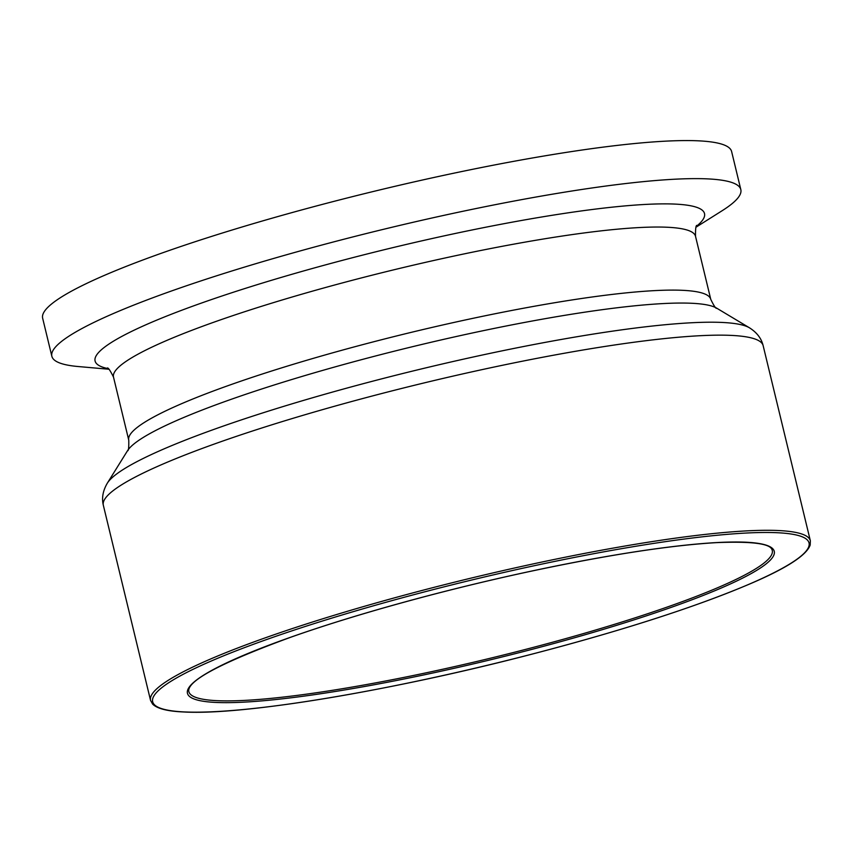 <?xml version="1.0" encoding="UTF-8"?>
<svg xmlns="http://www.w3.org/2000/svg" width="853" height="853" viewBox="0 0 853 853"><rect width="100%" height="100%" fill="white"/><g stroke="black" fill="none" stroke-linecap="round" stroke-linejoin="round"><path stroke-width="1.28" d="M696.069 227.165L722.171 210.702A354.421 45.422 166.4 0 0 740.82 189.59A354.421 45.422 166.4 0 0 385.663 228.785A354.421 45.422 166.4 0 0 51.852 356.277A354.421 45.422 166.4 0 0 78.092 366.523L108.843 369.232M740.82 189.59L731.618 151.535A354.421 45.422 166.4 0 0 376.45 190.731A354.421 45.422 166.4 0 0 42.65 318.222L51.852 356.277M258.246 699.503A300.139 38.47 -13.6 0 1 188.694 690.354C189.387 679.596 223.433 661.875 290.841 637.202C356.426 613.957 447.868 588.879 532.965 570.806C608.615 554.813 669.744 545.419 716.349 542.636C750.821 541.25 769.31 543.468 771.826 549.279A300.139 38.47 -13.6 0 1 589.913 631.7A300.139 38.47 -13.6 0 1 258.246 699.503M231.12 384.564A299.403 38.374 166.4 0 0 128.76 440.18C128.931 447.665 128.504 451.184 127.502 450.747A305.683 39.174 -13.6 0 1 230.694 399.492A305.683 39.174 -13.6 0 1 525.97 322.178A305.683 39.174 -13.6 0 1 716.733 308.189C716.03 309.042 714.046 306.11 710.773 299.382A299.403 38.374 166.4 0 0 537.806 305.641A299.403 38.374 166.4 0 0 231.12 384.564M716.733 308.189L749.488 327.819A333.139 42.693 166.4 0 0 541.591 343.055A333.139 42.693 166.4 0 0 219.797 427.31A333.139 42.693 166.4 0 0 107.329 483.171L127.502 450.747M107.211 368.101L107.201 368.101C108.011 367.259 110.112 370.266 113.502 377.111A299.403 38.374 -13.6 0 1 215.862 321.496A299.403 38.374 -13.6 0 1 522.548 242.572A299.403 38.374 -13.6 0 1 695.515 236.302L710.773 299.382M107.329 483.171C102.904 490.72 101.571 498.088 103.341 505.285A339.419 43.503 -13.6 0 1 219.381 442.238A339.419 43.503 -13.6 0 1 567.053 352.769A339.419 43.503 -13.6 0 1 763.147 345.657C761.43 338.46 756.878 332.51 749.488 327.819M810.35 540.791A339.419 43.503 166.4 0 0 614.267 547.903A339.419 43.503 166.4 0 0 266.584 637.372A339.419 43.503 166.4 0 0 150.554 700.42L152.634 704.109C157.304 708.747 167.924 711.381 184.504 712.01C243.627 715.262 389.928 691.005 528.242 655.115C621.08 631.007 695.088 607.219 750.288 583.751C786.605 568.194 806.565 555.292 810.179 545.056L810.35 540.791L763.147 345.657M696.475 226.28A313.509 40.176 166.4 0 0 558.95 214.22A313.509 40.176 166.4 0 0 202.278 302.772A313.509 40.176 166.4 0 0 108.075 368.635M268.13 639.004A337.628 43.268 -13.6 0 1 803.803 537.529A337.628 43.268 -13.6 0 1 370.671 690.44A337.628 43.268 -13.6 0 1 268.13 639.004M290.66 637.234A301.866 38.694 166.4 0 0 382.336 683.232A301.866 38.694 166.4 0 0 769.598 546.517A301.866 38.694 166.4 0 0 290.66 637.234M113.502 377.111L128.76 440.18M103.341 505.285L150.554 700.42M695.515 236.302C695.408 228.647 695.909 225.021 697.008 225.416L696.997 225.416"/></g></svg>
